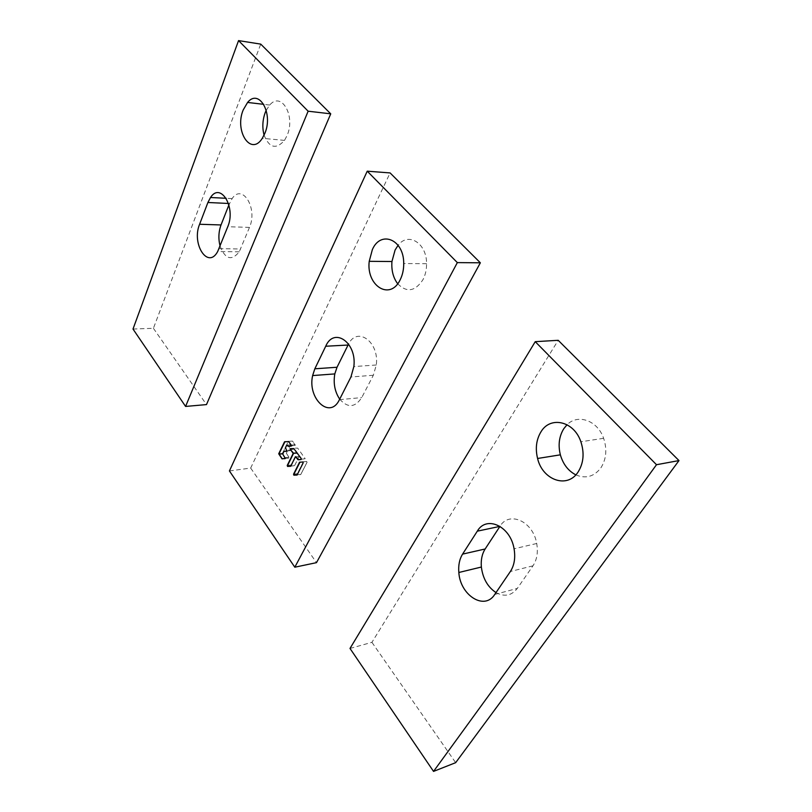 <?xml version="1.0" encoding="UTF-8"?>
<svg xmlns="http://www.w3.org/2000/svg" width="812" height="812" viewBox="0 0 812 812"><rect width="100%" height="100%" fill="white"/><g stroke="black" fill="none" stroke-linecap="round" stroke-linejoin="round"><path stroke-width="0.61" stroke-dasharray="4.06 3.04" d="M297.009 475.061L303.556 462.728L303.14 461.926L299.993 462.099M303.14 461.926L306.652 461.449L307.007 462.424L300.724 474.553L307.068 462.251L306.652 461.449L303.373 461.764L297.324 473.832L297.73 474.644L300.724 474.553L297.233 475.061M301.14 459.531L301.536 458.516L294.188 448.549L290.848 448.6M295.72 456.841L291.102 466.108L294.594 465.621L299.161 456.466L301.851 459.206L305.18 458.699L297.689 448.112L294.441 448.143L294.289 449.137L296.898 453.157L291.061 464.961L291.396 465.926L294.594 465.621L299.161 456.466L301.851 459.206L305.18 458.699L297.689 448.112L294.441 448.143L294.289 449.137L296.898 453.157L291.011 465.103L291.396 465.926L294.594 465.621L290.757 466.149M291.224 446.103L291.63 445.088L289.001 441.505L285.012 441.626M291.285 445.128L295.132 444.651L292.493 441.089L288.351 441.373L282.495 453.431L285.601 458.212L288.788 458.222L288.93 457.227L286.372 453.218L287.58 450.985L290.797 450.498L289.234 447.371L290.513 444.712L292.015 445.839L295.263 445.321L292.493 441.089L288.351 441.373L282.495 453.431L285.601 458.212L288.788 458.222L288.93 457.227L286.372 453.218L287.58 450.985L290.797 450.498L289.234 447.371L290.513 444.712L292.015 445.839L295.263 445.321L295.132 444.651L291.63 445.088M284.068 451.431L283.012 454.334L285.448 457.684L288.93 457.227L285.103 457.735M285.053 458.689L285.448 457.684M287.072 445.057L285.743 447.808L287.174 450.264L290.676 449.828L286.829 450.315M286.778 451.269L287.174 450.264M575.83 474.858C585.665 478.999 593.988 476.705 600.809 467.976C606.32 459.287 607.264 449.401 603.631 438.318C597.551 420.413 577.748 413.541 567.05 424.737M350.002 648.443L371.926 642.333L558.199 340.309M371.926 642.333L455.664 762.671M496.01 592.587C504.455 597.124 511.55 595.734 517.305 588.416L532.966 565.822C536.965 559.732 538.214 552.292 536.712 543.502C533.088 521.172 509.073 510.646 499.969 526.328M397.677 283.743C406.731 292.899 415.176 291.518 423.022 279.592C425.427 274.862 426.615 269.564 426.574 263.697C426.828 243.113 408.233 231.684 398.103 245.305M229.42 470.95L250.675 468.077L390.095 172.926M250.675 468.077L316.487 562.655M339.71 399.159C347.698 408.203 355.047 407.675 361.746 397.586L373.337 375.256L376.291 365.004C379.448 341.984 357.412 326.069 348.571 344.004M302.795 461.967L306.652 461.449L303.373 461.764L297.385 473.67L297.73 474.644L300.724 474.553L296.928 475.101M264.083 135.127C269.249 147.977 276.05 149.733 284.505 140.385L287.072 135.543C295.872 115.923 281.297 90.954 269.726 105.042L266.224 110.28M133.006 329.043L153.417 328.302L260.733 44.122M153.417 328.302L206.492 404.589M220.072 246.066C225.218 259.272 231.613 261.2 239.235 251.832L249.477 227.39C258.023 208.329 242.331 182.984 232.11 198.595L228.913 204.898M299.872 462.241L303.373 461.764L299.872 462.241M297.385 473.67L293.883 474.178L297.385 473.67M294.228 475.152L297.73 474.644L294.228 475.152M291.061 464.961L287.57 465.438L291.061 464.961M287.905 466.403L291.396 465.926L287.905 466.403M296.167 456.902L299.669 456.435L296.167 456.902M301.587 459.044L298.085 459.511L301.587 459.044M298.349 459.673L301.851 459.206L298.349 459.673M290.787 449.574L294.289 449.137L290.787 449.574M296.766 452.497L293.264 452.944L296.766 452.497M293.345 453.766L296.847 453.309L293.345 453.766M284.088 451.431L287.58 450.985L284.088 451.431M287.509 445.108L291.011 444.682L287.509 445.108M291.752 445.686L288.25 446.123L291.752 445.686M288.514 446.275L292.015 445.839L288.514 446.275M284.86 441.789L288.351 441.373L284.86 441.789M282.535 453.299L279.054 453.746L282.535 453.299M279.135 454.547L282.617 454.101L279.135 454.547M285.601 458.212L282.109 458.668L285.601 458.212M282.373 458.821L285.854 458.364L282.373 458.821M494.741 594.445L517.305 588.416M532.966 565.822L510.362 571.506M339.446 399.666L361.746 397.586M373.337 375.256L350.936 376.991M228.497 203.467L229.461 203.507M219.047 248.645L240.626 249M249.477 227.39L227.756 226.721M297.324 473.832L293.832 474.33L297.324 473.832M291.011 465.103L287.519 465.58L291.011 465.103M294.157 448.468L290.655 448.904L294.157 448.468M296.898 453.157L293.396 453.614L296.898 453.157M282.495 453.431L279.013 453.867L282.495 453.431M603.631 438.318L580.874 441.758M536.712 543.502L514.067 548.79M426.574 263.697L403.716 263.535M376.291 365.004L353.849 366.577M269.726 105.042L263.798 104.342M284.505 140.385L262.296 138.314M239.235 251.832L217.677 251.527M232.11 198.595L226.193 198.29"/><path stroke-width="1.22" d="M299.993 462.099L293.832 474.33L294.228 475.152L297.009 475.061M293.345 453.766L287.519 465.58L287.905 466.403L290.635 466.291M293.396 453.614L290.442 449.615L293.264 452.944M290.848 448.6L290.787 449.574M293 453.806L287.225 465.489L287.57 466.453L290.757 466.149L295.314 456.973L296.167 456.902L298.349 459.673L301.14 459.531M285.012 441.626L279.013 453.867L282.109 458.668L285.053 458.689M287.164 445.159L288.169 446.316L291.417 445.788L288.656 441.545L284.515 441.829L278.709 453.786L282.028 458.871L285.225 458.404L282.535 453.705L283.743 451.472L286.961 450.975L285.398 447.848L286.677 445.189L288.514 446.275L291.224 446.103M283.743 451.472L286.778 451.269M540.944 431.872C550.262 415.774 574.003 420.981 580.874 441.758C584.528 453.086 583.605 463.175 578.083 472.026C567.294 489.078 542.477 480.034 537.585 458.475C535.169 448.508 536.285 439.647 540.944 431.872M567.05 424.737L563.772 428.736C559.103 436.359 557.966 445.067 560.361 454.832C563.102 464.251 568.258 470.93 575.83 474.858M656.502 464.718L433.537 771.4L455.664 762.671L678.994 460.577L558.199 340.309L535.24 341.669L656.502 464.718L678.994 460.577M499.969 526.328L485.15 548.983C482.034 553.936 480.765 559.955 481.364 567.04C482.835 578.52 487.718 587.046 496.01 592.587M433.537 771.4L350.002 648.443L535.24 341.669M477.304 531.17L462.586 554.119C459.48 559.153 458.232 565.274 458.841 572.49C460.13 595.226 484.48 610.918 494.741 594.445L510.362 571.506C514.351 565.314 515.579 557.742 514.067 548.79C510.403 525.963 486.337 515.173 477.304 531.17L499.928 526.379M372.353 249.619C380.747 229.908 404 239.418 403.716 263.535C403.767 269.513 402.59 274.903 400.204 279.724C390.176 301.1 366.1 285.885 369.227 261.322L372.353 249.619M398.103 245.305L395.099 250.005L391.942 261.515C391.293 270.345 393.211 277.755 397.677 283.743M457.339 262.611L294.807 567.202L316.487 562.655L480.359 262.804L390.095 172.926L367.237 171.18L457.339 262.611L480.359 262.804M348.571 344.004L337.021 367.257L334.798 373.916C333.204 383.457 334.848 391.871 339.71 399.159M294.807 567.202L229.42 470.95L367.237 171.18M325.724 346.237L314.833 368.8L312.64 375.57C307.23 398.611 329.966 419.946 339.446 399.666L350.936 376.991L353.849 366.577C357.026 342.441 333.986 326.627 325.724 346.237L348.023 345.039M297.121 474.929L303.15 462.952L302.795 461.967L299.526 462.292L293.538 474.228L293.883 475.203L297.121 474.929M295.822 456.943L298.004 459.714L301.029 459.572L301.191 458.567L293.842 448.589L290.594 448.62L290.442 449.615M293.051 453.654L292.919 452.994M243.194 109.975L247.589 102.444C259.028 88.102 273.532 113.426 264.844 133.391L262.296 138.314C250.898 156.625 234.262 131.179 243.194 109.975M266.224 110.28L265.28 112.442C262.509 120.014 262.114 127.575 264.083 135.127M308.134 111.203L185.583 406.436L206.492 404.589L330.738 113.832L260.733 44.122L238.555 40.6L308.134 111.203L330.738 113.832M228.913 204.898L221.026 224.954C218.56 231.735 218.245 238.769 220.072 246.066M185.583 406.436L133.006 329.043L238.555 40.6M207.902 202.492L199.6 224.264C191.297 243.915 207.953 269.807 217.677 251.527L227.756 226.721C236.18 207.354 220.6 181.655 210.521 197.499L207.902 202.492L228.497 203.467M485.15 548.983L462.586 554.119M337.021 367.257L314.833 368.8M221.026 224.954L199.6 224.264M560.361 454.832L537.585 458.475M481.364 567.04L458.841 572.49M391.942 261.515L369.227 261.322M334.798 373.916L312.64 375.57M263.798 104.342L247.589 102.444M226.193 198.29L210.521 197.499"/></g></svg>
